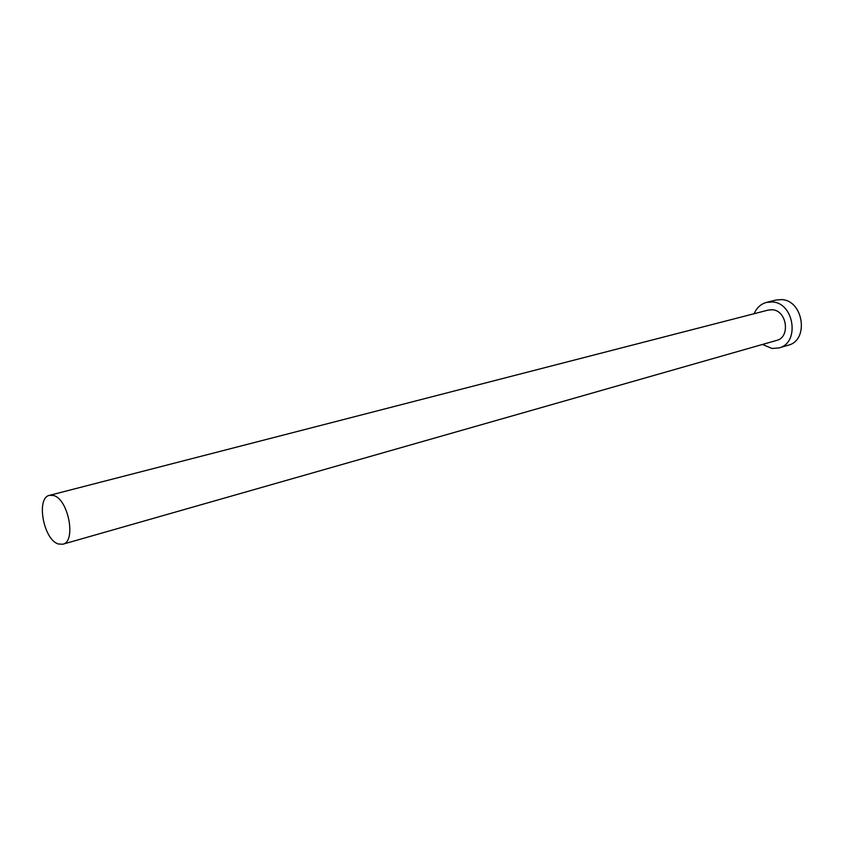 <?xml version="1.0" encoding="UTF-8"?>
<svg xmlns="http://www.w3.org/2000/svg" width="844" height="844" viewBox="0 0 844 844"><rect width="100%" height="100%" fill="white"/><g stroke="black" fill="none" stroke-linecap="round" stroke-linejoin="round"><path stroke-width="1.27" d="M58.405 544L62.815 544.222C76.53 541.816 68.364 498.825 53.489 495.491L49.543 495.333C35.764 497.665 43.54 539.981 58.405 544M62.815 544.222L776.586 340.427C790.68 337.305 786.988 310.423 772.323 309.759L768.335 310.054L49.543 495.333M762.459 344.457L772.091 348.477L778.938 347.939C800.017 343.16 794.341 302.848 772.376 301.962L766.563 302.384C760.845 303.977 756.699 307.754 754.114 313.725M778.938 347.939L788.19 345.228C809.206 340.459 803.604 300.464 781.713 299.609L775.91 300.042L766.563 302.384"/></g></svg>
